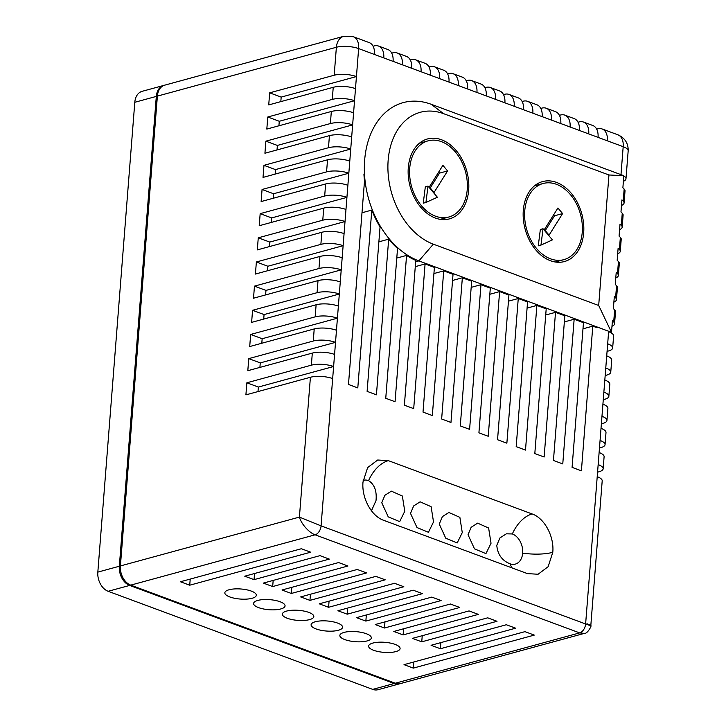 <?xml version="1.0" encoding="UTF-8"?>
<svg xmlns="http://www.w3.org/2000/svg" width="726" height="726" viewBox="0 0 726 726"><rect width="100%" height="100%" fill="white"/><g stroke="black" fill="none" stroke-linecap="round" stroke-linejoin="round"><path stroke-width="1.09" d="M509.988 563.784A15.79 11.18 74.7 0 0 515.324 564.102A15.79 11.18 74.7 0 0 522.666 553.13A15.79 11.18 74.7 0 0 512.338 533.955L506.385 533.81L499.905 537.948L496.784 545.389C497.646 554.473 502.047 560.608 509.988 563.784A31.572 19.874 110.3 0 0 512.12 567.932M552.785 552.314L548.148 566.679L538.102 574.248L527.439 573.613L383.664 520.306C371.349 516.141 361.448 497.836 363.009 481.946L367.637 467.58L377.692 460.012L388.356 460.647L532.131 513.954C544.446 518.119 554.346 536.423 552.785 552.314A31.572 10.082 4.5 0 1 522.666 553.13M366.349 633.734A15.79 5.046 -175.5 0 0 349.505 631.575A15.79 5.046 -175.5 0 0 339.85 635.432A15.79 5.046 -175.5 0 0 344.841 639.606A15.79 5.046 -175.5 0 0 361.684 641.766A15.79 5.046 -175.5 0 0 371.331 637.909A15.79 5.046 -175.5 0 0 366.349 633.734M337.59 623.071A15.79 5.046 -175.5 0 0 320.747 620.912A15.79 5.046 -175.5 0 0 311.1 624.768A15.79 5.046 -175.5 0 0 316.091 628.943A15.79 5.046 -175.5 0 0 332.925 631.103A15.79 5.046 -175.5 0 0 342.581 627.246A15.79 5.046 -175.5 0 0 337.59 623.071M308.831 612.408A15.79 5.046 -175.5 0 0 291.997 610.257A15.79 5.046 -175.5 0 0 282.341 614.105A15.79 5.046 -175.5 0 0 287.333 618.28A15.79 5.046 -175.5 0 0 304.167 620.44A15.79 5.046 -175.5 0 0 313.823 616.583A15.79 5.046 -175.5 0 0 308.831 612.408M280.082 601.745A15.79 5.046 -175.5 0 0 263.239 599.594A15.79 5.046 -175.5 0 0 253.592 603.442A15.79 5.046 -175.5 0 0 258.574 607.617A15.79 5.046 -175.5 0 0 275.417 609.776A15.79 5.046 -175.5 0 0 285.064 605.92A15.79 5.046 -175.5 0 0 280.082 601.745M395.098 644.398A15.79 5.046 -175.5 0 0 378.264 642.238A15.79 5.046 -175.5 0 0 368.608 646.095A15.79 5.046 -175.5 0 0 373.6 650.269A15.79 5.046 -175.5 0 0 390.434 652.429A15.79 5.046 -175.5 0 0 400.09 648.572A15.79 5.046 -175.5 0 0 395.098 644.398M251.323 591.091A15.79 5.046 -175.5 0 0 234.489 588.931A15.79 5.046 -175.5 0 0 224.833 592.779A15.79 5.046 -175.5 0 0 229.824 596.953A15.79 5.046 -175.5 0 0 246.659 599.113A15.79 5.046 -175.5 0 0 256.314 595.256A15.79 5.046 -175.5 0 0 251.323 591.091M607.081 351.357L608.424 350.994A15.79 5.046 -175.5 0 0 612.662 347.963A15.79 5.046 -175.5 0 0 607.671 343.788L608.66 331.265L611.501 332.317L598.687 305.483L433.34 244.172A69.07 48.923 -105.3 0 1 388.156 160.264A69.07 48.923 -105.3 0 1 443.613 113.673L608.951 174.975L623.825 175.71L431.199 104.281L443.613 113.673M608.66 331.265L597.153 326.999L597.099 327.744L592.788 326.146L581.399 470.82L572.079 467.372L583.468 322.689L574.148 319.24L562.768 463.914L553.448 460.456L564.837 315.783L555.517 312.325L544.128 457.008L534.817 453.55L546.197 308.877L536.886 305.419L525.497 450.093L516.186 446.635L527.566 301.962L518.255 298.513L506.866 443.187L497.546 439.729L508.935 295.055L499.615 291.598L488.235 436.272L478.915 432.823L490.304 288.149L480.984 284.692L469.595 429.365L460.284 425.908L471.664 281.234L462.353 277.777L450.964 422.459L441.644 419.002L453.033 274.328L443.722 270.871L432.333 415.544L423.013 412.096L434.402 267.413L425.082 263.965L413.702 408.638L404.382 405.181L415.771 260.407A83.681 59.269 -105.3 0 1 406.578 255.407L395.062 401.732L385.751 398.275L397.539 248.428A83.681 59.269 -105.3 0 1 388.682 239.163L376.431 394.817L367.111 391.368L380.052 226.939A83.681 59.269 -105.3 0 1 371.794 210.086L357.8 387.911L348.48 384.453L364.506 180.874A83.681 59.269 -105.3 0 1 363.926 174.059L364.497 174.131A82.891 58.715 -105.3 0 1 364.652 160.201A82.891 58.715 -105.3 0 1 431.199 104.281M363.935 174.285L364.497 174.131A82.891 58.715 74.7 0 0 418.875 260.897L597.153 326.999L595.964 327.326M491.03 543.257L488.625 528.011L477.626 523.147L471.147 527.285L468.025 534.726L474.505 548.865L485.939 553.611L491.03 543.257M462.271 532.594L459.867 517.348L448.868 512.483L442.388 516.622L439.266 524.063L445.746 538.202L457.189 542.948L462.271 532.594M433.522 521.93L431.117 506.684L420.118 501.82L413.639 505.958L410.517 513.4L416.996 527.539L428.431 532.285L433.522 521.93M404.763 511.267L402.358 496.021L391.359 491.157L384.88 495.295L381.758 502.737L388.238 516.876L399.672 521.622L404.763 511.267M371.458 510.777L376.004 500.604C376.957 491.03 374.471 484.369 368.563 480.639A15.79 11.18 74.7 0 0 363.227 480.322A15.79 11.18 74.7 0 0 363.163 480.34M468.669 190.112A41.446 29.358 -105.3 0 1 449.385 218.898A41.446 29.358 -105.3 0 1 408.284 167.724A41.446 29.358 -105.3 0 1 427.56 138.938A41.446 29.358 -105.3 0 1 468.669 190.112M440.873 219.452A41.446 29.358 74.7 0 0 441.381 219.043M583.686 232.765A41.446 29.358 -105.3 0 1 564.411 261.551A41.446 29.358 -105.3 0 1 523.301 210.377A41.446 29.358 -105.3 0 1 542.585 181.591A41.446 29.358 -105.3 0 1 583.686 232.765M555.898 262.095A41.446 29.358 74.7 0 0 556.397 261.696M409.718 168.26A39.467 27.96 -105.3 0 1 428.086 140.844A39.467 27.96 -105.3 0 1 467.235 189.586A39.467 27.96 -105.3 0 1 448.868 217.001A39.467 27.96 -105.3 0 1 409.718 168.26M524.744 210.903A39.467 27.96 -105.3 0 1 543.102 183.496A39.467 27.96 -105.3 0 1 582.252 232.229A39.467 27.96 -105.3 0 1 563.893 259.645A39.467 27.96 -105.3 0 1 524.744 210.903M372.701 689.382A15.79 11.18 74.7 0 0 378.037 689.7L399.536 683.828A15.79 11.18 -105.3 0 1 394.209 683.52L372.701 689.382L108.156 591.291L129.655 585.419L394.209 683.52M134.8 102.284L156.308 96.413A15.79 11.18 -105.3 0 1 163.649 85.45L142.151 91.322A15.79 11.18 74.7 0 0 134.8 102.284L97.828 572.115A15.79 11.18 74.7 0 0 108.156 591.291M400.071 683.665A15.79 11.18 -105.3 0 1 399.536 683.828M129.655 585.419A15.79 11.18 -105.3 0 1 119.327 566.244L97.828 572.115M156.308 96.413L119.327 566.244M163.649 85.45A15.79 11.18 -105.3 0 1 164.194 85.323M597.571 472.172L598.914 471.8A15.79 5.046 -175.5 0 0 603.152 468.778A15.79 5.046 -175.5 0 0 598.16 464.604L597.217 476.683A15.79 5.046 4.5 0 1 602.199 480.857L590.81 625.64C592.153 625.267 587.316 634.088 584.412 633.371L400.607 683.538A15.79 11.18 -105.3 0 1 395.28 683.22L130.734 585.129A15.79 11.18 -105.3 0 1 120.407 565.944L157.379 96.122A15.79 11.18 -105.3 0 1 164.72 85.16L343.725 36.3L353.371 36.727A15.79 9.937 110.3 0 1 358.635 48.597L374.453 54.459A15.79 9.937 -69.7 0 0 369.189 42.589L353.371 36.727M130.734 585.129L315.111 534.808C309.385 532.884 301.39 524.299 299.411 517.093L120.407 565.944M319.994 555.644L244.735 576.19L254.055 579.638L329.314 559.102L319.994 555.644M301.363 548.738L180.411 581.753L189.731 585.201L310.683 552.196L301.363 548.738M338.625 562.559L347.945 566.008L272.686 586.554L263.375 583.096L338.625 562.559M357.265 569.465L366.576 572.923L291.326 593.46L282.006 590.002L357.265 569.465M375.896 576.371L385.216 579.829L309.957 600.366L300.637 596.917L375.896 576.371M394.527 583.287L403.847 586.735L328.588 607.281L319.268 603.823L394.527 583.287M413.167 590.193L422.478 593.65L347.219 614.187L337.908 610.729L413.167 590.193M431.798 597.099L441.109 600.556L365.859 621.093L356.539 617.644L431.798 597.099M450.429 604.014L459.749 607.462L384.49 628.008L375.17 624.551L450.429 604.014M469.06 610.92L478.38 614.377L403.121 634.914L393.81 631.457L469.06 610.92M487.7 617.826L497.011 621.284L421.752 641.829L412.441 638.372L487.7 617.826M506.331 624.741L515.642 628.19L440.392 648.735L431.072 645.278L506.331 624.741M524.962 631.647L404.01 664.662L413.33 668.111L534.282 635.105L524.962 631.647M584.412 633.371L579.657 632.9L395.28 683.22M605.175 375.524L606.519 375.151A15.79 5.046 -175.5 0 0 610.757 372.129A15.79 5.046 -175.5 0 0 605.774 367.955L606.718 355.876A15.79 5.046 4.5 0 1 611.709 360.051L610.757 372.129M603.27 399.681L604.622 399.318A15.79 5.046 -175.5 0 0 608.86 396.287A15.79 5.046 -175.5 0 0 603.869 392.122L604.822 380.034A15.79 5.046 4.5 0 1 609.813 384.208L608.86 396.287M601.373 423.848L602.716 423.476A15.79 5.046 -175.5 0 0 606.954 420.454A15.79 5.046 -175.5 0 0 601.972 416.279L602.916 404.2A15.79 5.046 4.5 0 1 607.907 408.375L606.954 420.454M599.467 448.006L600.819 447.643A15.79 5.046 -175.5 0 0 605.057 444.611A15.79 5.046 -175.5 0 0 600.066 440.446L601.019 428.358A15.79 5.046 4.5 0 1 606.001 432.533L605.057 444.611M391.713 53.143L392.83 52.844A15.79 9.937 110.3 0 1 397.14 52.953A15.79 9.937 110.3 0 1 402.404 64.823L383.773 57.917A15.79 9.937 110.3 0 0 378.509 46.047A15.79 9.937 110.3 0 0 374.189 45.938L373.082 46.237M428.984 66.964L430.091 66.665A15.79 9.937 110.3 0 1 434.411 66.774A15.79 9.937 110.3 0 1 439.666 78.644L421.035 71.738A15.79 9.937 110.3 0 0 415.771 59.868A15.79 9.937 110.3 0 0 411.46 59.75L410.344 60.058M466.246 80.786L467.363 80.477A15.79 9.937 110.3 0 1 471.673 80.595A15.79 9.937 110.3 0 1 476.937 92.465L458.306 85.55A15.79 9.937 110.3 0 0 453.042 73.68A15.79 9.937 110.3 0 0 448.722 73.571L447.615 73.871M503.517 94.598L504.624 94.298A15.79 9.937 110.3 0 1 508.944 94.407A15.79 9.937 110.3 0 1 514.199 106.277L495.568 99.371A15.79 9.937 110.3 0 0 490.304 87.501A15.79 9.937 110.3 0 0 485.993 87.392L484.877 87.692M540.779 108.419L541.895 108.12A15.79 9.937 110.3 0 1 546.206 108.228A15.79 9.937 110.3 0 1 551.47 120.099L532.839 113.192A15.79 9.937 110.3 0 0 527.575 101.322A15.79 9.937 110.3 0 0 523.255 101.204L522.148 101.513M578.05 122.24L579.157 121.932A15.79 9.937 110.3 0 1 583.477 122.05A15.79 9.937 110.3 0 1 588.741 133.92L570.101 127.005A15.79 9.937 110.3 0 0 564.837 115.135A15.79 9.937 110.3 0 0 560.526 115.026L559.41 115.334M583.477 122.05L592.788 125.498A15.79 9.937 -69.7 0 1 598.052 137.368L607.372 140.826A15.79 9.937 110.3 0 0 602.108 128.956A15.79 9.937 110.3 0 0 597.788 128.847L596.681 129.146M157.379 96.122L336.383 47.263L334.187 75.232L269.673 92.837L268.729 104.916L333.234 87.311L332.281 99.398L267.776 117.004L266.823 129.083L331.328 111.477L330.384 123.556L265.87 141.162L264.926 153.24L329.432 135.635L328.479 147.723L263.974 165.328L263.021 177.407L327.526 159.802L326.573 171.881L262.068 189.486L261.124 201.565L325.629 183.959L324.676 196.047L260.171 213.653L259.218 225.732L323.723 208.126L322.771 220.205L258.265 237.81L257.313 249.898L321.827 232.284L320.874 244.372L256.369 261.977L255.416 274.056L319.921 256.45L318.968 268.529L254.463 286.135L253.51 298.223L318.015 280.608L317.071 292.696L252.566 310.301L251.613 322.38L316.119 304.775L315.166 316.854L250.661 334.459L249.708 346.547L314.213 328.942L313.269 341.02L248.755 358.626L247.811 370.705L312.316 353.099L311.363 365.178L246.858 382.784L245.905 394.871L310.41 377.266L299.411 517.093L321.074 525.878L332.662 378.591A15.79 5.046 -175.5 0 0 310.41 377.266M254.055 579.638L254.536 573.513M189.731 585.201L190.212 579.076M272.686 586.554L273.167 580.419M291.326 593.46L291.807 587.334M309.957 600.366L310.438 594.24M328.588 607.281L329.069 601.146M347.219 614.187L347.709 608.061M365.859 621.093L366.34 614.967M384.49 628.008L384.971 621.873M403.121 634.914L403.602 628.789M421.752 641.829L422.242 635.695M440.392 648.735L440.873 642.601M413.33 668.111L413.811 661.985M586.962 623.716C592.452 626.211 592.008 626.293 585.619 623.97L321.074 525.878A7.895 4.973 -69.7 0 1 315.111 534.808L579.657 632.9A7.895 4.973 -69.7 0 0 585.619 623.97L597.217 476.683M623.806 175.991A15.79 5.046 4.5 0 1 625.975 178.832A15.79 5.046 4.5 0 1 623.389 181.3M621.483 205.458A15.79 5.046 -175.5 0 0 624.07 202.99A15.79 5.046 -175.5 0 0 623.207 201.147L624.151 189.059L622.881 187.789L623.825 175.71M624.151 189.059A15.79 5.046 4.5 0 1 625.022 190.911L624.07 202.99M619.587 229.625A15.79 5.046 -175.5 0 0 622.173 227.156A15.79 5.046 -175.5 0 0 621.302 225.305L622.255 213.226L620.975 211.956L621.928 199.877L623.207 201.147M622.255 213.226A15.79 5.046 4.5 0 1 623.117 215.068L622.173 227.156M617.681 253.782A15.79 5.046 -175.5 0 0 620.267 251.314A15.79 5.046 -175.5 0 0 619.405 249.472L620.349 237.384L619.078 236.113L620.022 224.035L621.302 225.305M620.349 237.384A15.79 5.046 4.5 0 1 621.22 239.235L620.267 251.314M615.784 277.949A15.79 5.046 -175.5 0 0 618.361 275.481A15.79 5.046 -175.5 0 0 617.499 273.629L618.452 261.551L617.173 260.28L618.125 248.201L619.405 249.472M618.452 261.551A15.79 5.046 4.5 0 1 619.314 263.393L618.361 275.481M613.878 302.107A15.79 5.046 -175.5 0 0 616.465 299.638A15.79 5.046 -175.5 0 0 615.603 297.796L616.546 285.717L615.276 284.438L616.22 272.359L617.499 273.629M616.546 285.717A15.79 5.046 4.5 0 1 617.418 287.56L616.465 299.638M611.982 326.273A15.79 5.046 -175.5 0 0 614.559 323.805A15.79 5.046 -175.5 0 0 613.697 321.954L614.65 309.875L613.37 308.604L614.323 296.526L615.603 297.796M614.65 309.875A15.79 5.046 4.5 0 1 615.512 311.726L614.559 323.805M611.501 332.317L612.417 320.683L613.697 321.954M608.624 331.709A15.79 5.046 4.5 0 1 613.615 335.884L612.662 347.963M598.16 464.604L599.113 452.525A15.79 5.046 4.5 0 1 604.105 456.699L603.152 468.778M393.084 61.374A15.79 9.937 -69.7 0 0 387.82 49.504L378.509 46.047M421.035 71.738L411.724 68.28A15.79 9.937 -69.7 0 0 406.46 56.41L397.14 52.953M430.355 75.186A15.79 9.937 -69.7 0 0 425.091 63.316L415.771 59.868M458.306 85.55L448.986 82.102A15.79 9.937 -69.7 0 0 443.722 70.231L434.411 66.774M467.617 89.008A15.79 9.937 -69.7 0 0 462.353 77.138L453.042 73.68M495.568 99.371L486.257 95.914A15.79 9.937 -69.7 0 0 480.993 84.044L471.673 80.595M504.888 102.829A15.79 9.937 -69.7 0 0 499.624 90.959L490.304 87.501M532.839 113.192L523.519 109.735A15.79 9.937 -69.7 0 0 518.255 97.865L508.944 94.407M542.15 116.641A15.79 9.937 -69.7 0 0 536.895 104.771L527.575 101.322M570.101 127.005L560.79 123.556A15.79 9.937 -69.7 0 0 555.526 111.686L546.206 108.228M579.421 130.462A15.79 9.937 -69.7 0 0 574.157 118.592L564.837 115.135M311.363 365.178A15.79 5.046 4.5 0 1 333.615 366.512L258.356 387.049L246.858 382.784M313.269 341.02A15.79 5.046 4.5 0 1 335.521 342.345L334.568 354.433A15.79 5.046 -175.5 0 0 312.316 353.099M315.166 316.854A15.79 5.046 4.5 0 1 337.418 318.188L335.521 342.345L260.262 362.891L248.755 358.626M336.474 330.266A15.79 5.046 -175.5 0 0 314.213 328.942M317.071 292.696A15.79 5.046 4.5 0 1 339.323 294.021L337.418 318.188L262.159 338.724L250.661 334.459M338.37 306.109A15.79 5.046 -175.5 0 0 316.119 304.775M318.968 268.529A15.79 5.046 4.5 0 1 341.22 269.863L339.323 294.021L264.064 314.567L252.566 310.301M340.276 281.942A15.79 5.046 -175.5 0 0 318.015 280.608M320.874 244.372A15.79 5.046 4.5 0 1 343.126 245.697L341.22 269.863L265.97 290.4L254.463 286.135M342.173 257.784A15.79 5.046 -175.5 0 0 319.921 256.45M322.771 220.205A15.79 5.046 4.5 0 1 345.022 221.539L343.126 245.697L267.867 266.242L256.369 261.977M344.079 233.618A15.79 5.046 -175.5 0 0 321.827 232.284M324.676 196.047A15.79 5.046 4.5 0 1 346.928 197.372L345.022 221.539L269.773 242.076L258.265 237.81M345.975 209.46A15.79 5.046 -175.5 0 0 323.723 208.126M326.573 171.881A15.79 5.046 4.5 0 1 348.834 173.215L346.928 197.372L271.669 217.918L260.171 213.653M347.881 185.293A15.79 5.046 -175.5 0 0 325.629 183.959M328.479 147.723A15.79 5.046 4.5 0 1 350.731 149.048L348.834 173.215L273.575 193.751L262.068 189.486M349.778 161.127A15.79 5.046 -175.5 0 0 327.526 159.802M330.384 123.556A15.79 5.046 4.5 0 1 352.636 124.89L350.731 149.048L275.472 169.594L263.974 165.328M351.683 136.969A15.79 5.046 -175.5 0 0 329.432 135.635M332.281 99.398A15.79 5.046 4.5 0 1 354.533 100.723L352.636 124.89L277.377 145.427L265.87 141.162M353.58 112.802A15.79 5.046 -175.5 0 0 331.328 111.477M334.187 75.232A15.79 5.046 4.5 0 1 356.439 76.566L354.533 100.723L279.274 121.269L267.776 117.004M355.486 88.645A15.79 5.046 -175.5 0 0 333.234 87.311M343.725 36.3A15.79 11.18 -105.3 0 0 336.383 47.263A15.79 5.046 4.5 0 1 358.635 48.597L356.439 76.566L281.18 97.102L269.673 92.837M383.773 57.917L374.453 54.459M334.568 354.433L332.662 378.591M599.113 452.525L600.066 440.446M601.019 428.358L601.972 416.279M602.916 404.2L603.869 392.122M604.822 380.034L605.774 367.955M606.718 355.876L607.671 343.788M258.356 387.049L258.002 391.568M260.262 362.891L259.908 367.401M262.159 338.724L261.805 343.244M264.064 314.567L263.71 319.077M265.97 290.4L265.607 294.919M267.867 266.242L267.513 270.753M269.773 242.076L269.419 246.595M271.669 217.918L271.315 222.428M273.575 193.751L273.221 198.271M275.472 169.594L275.118 174.104M277.377 145.427L277.023 149.946M279.274 121.269L278.92 125.779M281.18 97.102L280.826 101.613M371.794 210.086L361.993 212.763M406.578 255.407L396.777 258.084M388.682 239.163L378.881 241.84M425.082 263.965L415.281 266.642M433.921 273.548L443.722 270.871M452.552 280.454L462.353 277.777M471.183 287.369L480.984 284.692M489.823 294.275L499.615 291.598M508.454 301.181L518.255 298.513M527.085 308.096L536.886 305.419M545.716 315.002L555.517 312.325M564.356 321.908L574.148 319.24M582.987 328.824L592.788 326.146M598.687 305.483L608.951 174.975M420.59 142.886A41.446 29.358 74.7 0 0 419.955 142.795M535.616 185.538A41.446 29.358 74.7 0 0 534.971 185.448M447.588 170.928L434.048 192.49L429.365 186.918L442.896 165.346L447.588 170.928L439.52 173.124L438.667 172.098M423.249 203.189L425.327 186.827L428.013 186.092L425.935 202.454L423.249 203.189M562.605 213.571L549.074 235.142L544.382 229.57L557.922 207.999L562.605 213.571L554.546 215.776L553.684 214.751M538.265 245.833L540.353 229.47L543.039 228.744L540.961 245.098L538.265 245.833M430.228 187.943L439.52 173.124M425.935 202.454L437.388 197.245L428.013 186.092M545.244 230.587L554.546 215.776M540.961 245.098L552.413 239.889L543.039 228.744M433.34 244.172L418.875 260.897L415.671 261.768M368.563 480.639A31.572 19.874 110.3 0 1 388.356 460.647M512.338 533.955A31.572 19.874 110.3 0 1 532.131 513.954M602.108 128.956L617.926 134.818C624.977 138.031 628.398 143.376 628.172 150.863A15.79 5.046 -175.5 0 0 623.189 146.688L620.984 174.657M617.926 134.818A15.79 9.937 110.3 0 1 623.189 146.688L607.372 140.826M598.052 137.368L588.741 133.92M560.79 123.556L551.47 120.099M523.519 109.735L514.199 106.277M486.257 95.914L476.937 92.465M448.986 82.102L439.666 78.644M411.724 68.28L402.404 64.823M419.446 143.204L428.086 140.844M534.472 185.847L543.102 183.496M628.172 150.863L625.975 178.832M440.237 219.352L448.868 217.001M555.254 262.004L563.893 259.645"/></g></svg>
